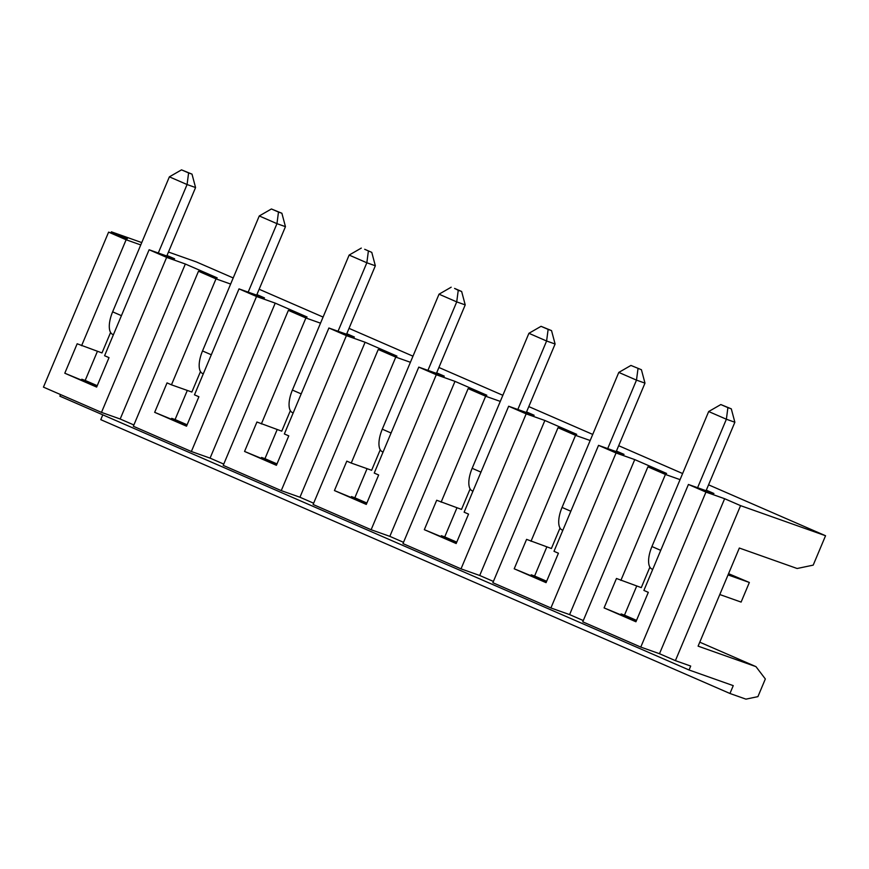 <?xml version="1.0" encoding="UTF-8"?>
<svg xmlns="http://www.w3.org/2000/svg" width="869" height="869" viewBox="0 0 869 869"><rect width="100%" height="100%" fill="white"/><g stroke="black" fill="none" stroke-linecap="round" stroke-linejoin="round"><path stroke-width="1.3" d="M729.949 693.484L733.251 685.641L689.052 669.988L690.703 666.067L675.398 660.646L740.562 505.639L825.55 535.738L813.199 565.132L797.134 568.5L739.334 548.035L698.1 646.145L755.954 666.632L765.339 678.971L757.92 696.634L745.928 699.143L729.949 693.484L100.771 419.662L102.792 414.85M649.882 567.153L641.279 587.629L616.458 578.482L604.085 607.909L635.934 621.769L648.307 592.343L643.886 590.42L688.422 484.467L713.916 493.494L706.312 490.181M620.879 580.405L665.415 474.452L647.905 466.838L666.599 473.453L634.75 459.592L569.597 614.6L550.903 607.974L492.864 582.719L558.017 427.711L576.723 434.337L544.874 420.477L479.71 575.484L461.015 568.858L402.977 543.603L468.141 388.595L486.836 395.221L454.987 381.361L389.833 536.358L371.128 529.742L313.101 504.487L378.254 349.479L396.948 356.105L365.099 342.245L299.946 497.242L281.252 490.627L223.214 465.371L288.378 310.363L307.072 316.989L275.223 303.129L210.07 458.126L191.365 451.511L133.337 426.255L198.49 271.247L217.185 277.874L185.336 264.013L120.183 419.01L101.488 412.395L43.45 387.129L108.603 232.132L127.308 238.758L111.384 231.827L141.745 242.581M675.398 660.646L659.484 653.716L640.779 647.09L582.751 621.835L647.905 466.838M640.779 647.09L705.943 492.093L688.422 484.467M636.184 621.194L604.085 607.909M636.727 586.021L624.485 615.133L621.085 613.938L620.835 614.513M546.297 582.078L514.209 568.793L546.058 582.654L558.419 553.227L553.998 551.304L598.535 445.352L624.04 454.378L616.425 451.065M546.84 546.905L534.598 576.017L531.198 574.811L530.959 575.397M560.005 528.037L551.402 548.513L526.581 539.367L514.209 568.793M699.762 642.18L755.954 666.632M470.118 488.921L461.515 509.397L436.694 500.251L424.322 529.677L456.171 543.538L468.543 514.111L464.122 512.189L508.658 406.236L534.153 415.263L526.549 411.949M456.41 542.962L424.322 529.677M456.964 507.789L444.722 536.901L441.322 535.695L441.072 536.282M290.355 410.689L281.752 431.165L256.931 422.019L244.558 451.445L276.407 465.306L288.78 435.88L284.348 433.946L328.895 328.004L354.389 337.031L346.785 333.718M276.646 464.719L244.558 451.445M277.189 429.547L264.958 458.669L261.558 457.463L261.308 458.05M264.958 458.669L276.994 463.905M158.288 253.009L187.074 184.532L195.568 187.552L166.794 256.018M169.379 176.841L181.523 169.857L188.606 172.931L187.074 184.532L169.379 176.841L112.633 311.83L121.421 315.664M195.568 187.552L192.006 174.137L181.523 169.857M112.883 334.467A21.291 8.994 -66.5 0 1 112.633 334.369A21.291 8.994 -66.5 0 1 112.633 311.83M96.883 386.488L64.795 373.214L77.167 343.776L101.988 352.933L110.591 332.458M97.426 351.315L85.184 380.437L97.23 385.673M705.943 492.093L724.637 498.708L740.562 505.639M724.637 498.708L659.484 653.716M583.284 620.553L569.597 614.6M493.407 581.437L479.71 575.484M403.52 542.321L389.833 536.358M313.633 503.205L299.946 497.242M223.757 464.089L210.07 458.126M133.869 424.974L120.183 419.01M689.052 669.988L59.874 396.166L60.548 394.569M110.906 232.946L111.384 231.827M168.467 252.043L196.372 261.927L233.207 277.95M697.59 487.715L726.375 419.238L734.87 422.247L706.084 490.724M708.68 411.537L720.825 404.552L727.896 407.637L726.375 419.238L708.68 411.537L651.935 546.536L660.722 550.359M734.87 422.247L731.296 408.843L720.825 404.552M652.184 569.162A21.291 8.994 -66.5 0 1 651.935 569.065A21.291 8.994 -66.5 0 1 651.935 546.536M624.485 615.133L636.521 620.379M621.085 613.938L636.423 620.607M825.55 535.738L708.561 484.826M682.621 473.54L618.685 445.71M592.734 434.424L528.797 406.594M502.847 395.297L438.921 367.478M412.971 356.181L349.034 328.363M323.083 317.066L259.147 289.247M81.588 345.71L126.124 239.757L108.603 232.132M126.124 239.757L140.756 244.939M101.488 412.395L166.642 257.387L149.12 249.761L174.626 258.799L167.011 255.486M166.642 257.387L185.336 264.013M200.478 371.574L191.864 392.049L171.465 384.826L216.001 278.873L198.49 271.247M216.001 278.873L230.633 284.054M191.365 451.511L256.529 296.503L239.008 288.877L264.502 297.915L256.898 294.602M256.529 296.503L275.223 303.129M261.352 423.942L305.888 317.989L288.378 310.363M305.888 317.989L320.52 323.17M281.252 490.627L346.405 335.619L328.895 328.004M346.405 335.619L365.099 342.245M380.242 449.805L371.628 470.281L351.239 463.058L395.775 357.105L378.254 349.479M395.775 357.105L410.407 362.286M371.128 529.742L436.292 374.735L418.771 367.12L444.265 376.147L436.662 372.834M436.292 374.735L454.987 381.361M441.115 502.173L485.652 396.221L468.141 388.595M485.652 396.221L500.283 401.402M461.015 568.858L526.169 413.861L508.658 406.236M526.169 413.861L544.874 420.477M531.002 541.289L575.539 435.336L558.017 427.711M575.539 435.336L590.17 440.518M550.903 607.974L616.056 452.977L598.535 445.352M616.056 452.977L634.75 459.592M665.415 474.452L680.047 479.634M248.176 292.125L276.961 223.659L285.456 226.668L256.67 295.134M259.266 215.957L271.41 208.973L278.482 212.047L276.961 223.659L259.266 215.957L202.52 350.946L211.308 354.78M285.456 226.668L281.882 213.253L271.41 208.973M202.77 373.583A21.291 8.994 -66.5 0 1 202.52 373.485A21.291 8.994 -66.5 0 1 202.52 350.946M278.482 212.047L281.882 213.253M364.687 249.294L371.769 252.368L364.687 249.294M368.369 251.174L366.837 262.775L375.343 265.784L371.769 252.368M188.606 172.931L192.006 174.137M528.917 333.305L541.05 326.32L548.133 329.405L546.601 341.006L528.917 333.305L472.16 468.304L480.959 472.128M526.321 412.493L555.106 344.015L551.533 330.611L541.05 326.32M366.533 503.835L334.435 490.561L366.283 504.422L378.656 474.995L374.235 473.062L418.771 367.12M351.239 463.058L346.807 461.135L334.435 490.561M367.076 468.663L354.834 497.785L351.434 496.579L351.195 497.166M354.834 497.785L366.87 503.021M351.434 496.579L366.772 503.26M444.722 536.901L456.757 542.137M441.322 535.695L456.659 542.375M64.795 373.214L96.644 387.074L109.016 357.637L104.584 355.714L149.12 249.761M186.77 425.604L154.671 412.33L186.52 426.19L198.892 396.753L194.471 394.83L239.008 288.877M85.184 380.437L81.784 379.232L81.545 379.818M171.465 384.826L167.044 382.892L154.671 412.33M187.313 390.431L175.071 419.553L171.671 418.347L171.432 418.934M175.071 419.553L187.107 424.789M171.671 418.347L187.009 425.028M81.784 379.232L97.132 385.912M472.421 490.931A21.291 8.994 -66.5 0 1 472.171 490.833A21.291 8.994 -66.5 0 1 472.16 468.304M517.826 409.484L546.601 341.006L555.106 344.015M548.133 329.405L551.533 330.611M436.434 373.377L465.219 304.9L461.645 291.484L454.574 288.41L458.245 290.289L456.725 301.891L439.03 294.189L451.174 287.204M638.02 368.521L636.488 380.122L644.983 383.131L641.42 369.727L630.937 365.436L641.42 369.727M382.534 451.815A21.291 8.994 -66.5 0 1 382.284 451.717A21.291 8.994 -66.5 0 1 382.284 429.188L439.03 294.189M465.219 304.9L456.725 301.891L427.939 370.357M458.245 290.289L461.645 291.484M375.343 265.784L346.557 334.25M292.647 412.699A21.291 8.994 -66.5 0 1 292.397 412.601A21.291 8.994 -66.5 0 1 292.397 390.072L349.142 255.073L361.287 248.089M338.052 331.241L366.837 262.775L349.142 255.073M719.793 594.537L741.105 602.087L749.35 582.469L728.559 573.67M728.037 574.92L749.35 582.469M531.198 574.811L546.547 581.491M644.983 383.131L616.208 451.608M607.703 448.6L636.488 380.122L618.793 372.421L630.937 365.436M562.297 530.047A21.291 8.994 -66.5 0 1 562.047 529.949A21.291 8.994 -66.5 0 1 562.047 507.42L618.793 372.421M727.896 407.637L731.296 408.843M534.598 576.017L546.644 581.263M261.558 457.463L276.896 464.144M382.284 429.188L391.072 433.012M292.397 390.072L301.195 393.896M562.047 507.42L570.835 511.244M112.633 334.369L113.415 334.706M202.52 373.485L203.303 373.822M472.171 490.833L472.953 491.17M382.284 451.717L383.066 452.054M292.397 412.601L293.19 412.938M562.047 529.949L562.83 530.286M651.935 569.065L652.717 569.412"/></g></svg>
